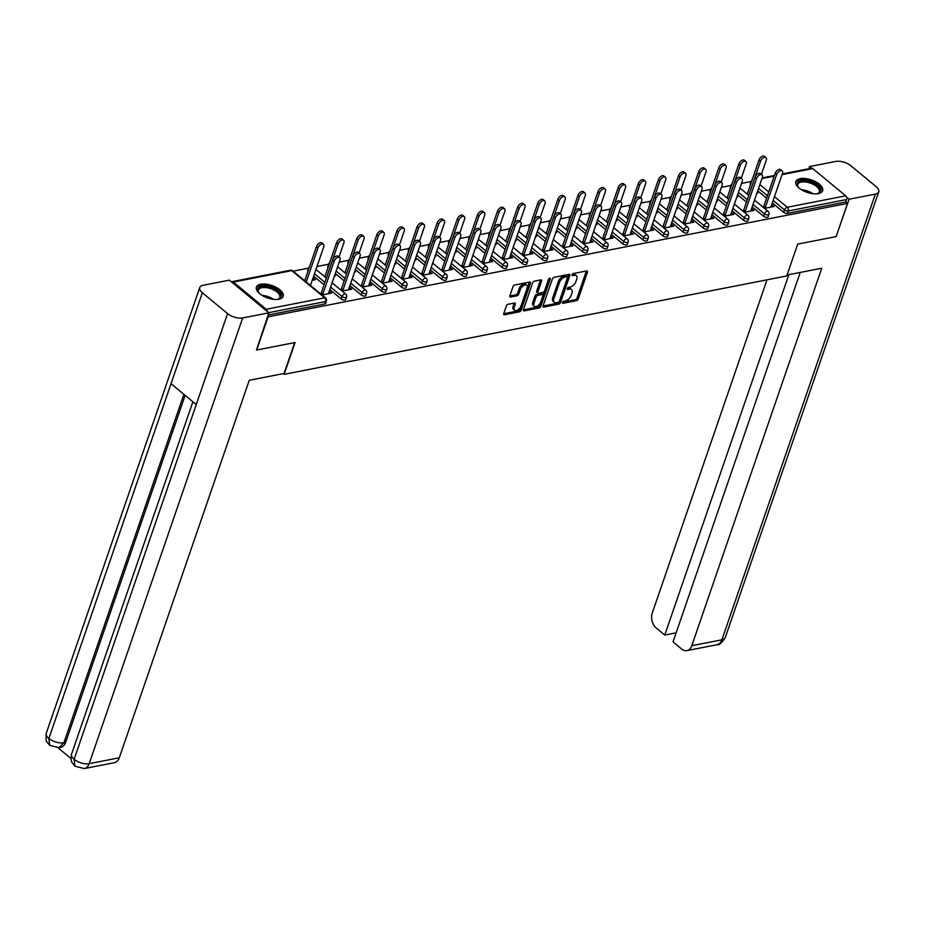 <?xml version="1.0" encoding="UTF-8"?>
<svg xmlns="http://www.w3.org/2000/svg" width="925" height="925" viewBox="0 0 925 925"><rect width="100%" height="100%" fill="white"/><g stroke="black" fill="none" stroke-linecap="round" stroke-linejoin="round"><path stroke-width="1.39" d="M562.493 302.44A1.249 0.694 129.6 0 0 563.013 303.308L576.46 300.671A1.781 0.983 129.6 0 0 578.241 298.937L587.467 272.147A1.781 0.983 129.6 0 0 587.329 271.025A1.781 0.983 129.6 0 0 586.716 270.909L573.269 273.546A1.249 0.694 129.6 0 0 572.54 275.627L574.286 275.292A5.689 3.157 129.6 0 1 576.275 275.662A5.689 3.157 129.6 0 1 576.691 279.257L575.928 281.489A5.689 3.157 129.6 0 1 570.239 287.039L568.493 287.386A1.249 0.694 129.6 0 0 567.777 289.467L569.523 289.12A5.689 3.157 129.6 0 1 571.511 289.502A5.689 3.157 129.6 0 1 571.928 293.098L571.164 295.329A5.689 3.157 129.6 0 1 565.476 300.879L563.73 301.226A1.249 0.694 129.6 0 0 562.493 302.44M278.83 299.238A14.141 6.591 19 0 0 283.131 296.347A14.141 6.591 19 0 0 276.24 287.397A14.141 6.591 19 0 0 260.7 284.241A14.141 6.591 19 0 0 256.398 287.143A14.141 6.591 19 0 0 263.301 296.092A14.141 6.591 19 0 0 278.83 299.238M818.313 193.626A14.141 6.591 19 0 0 822.614 190.735A14.141 6.591 19 0 0 815.723 181.786A14.141 6.591 19 0 0 800.183 178.641A14.141 6.591 19 0 0 795.882 181.531A14.141 6.591 19 0 0 802.784 190.481A14.141 6.591 19 0 0 818.313 193.626M508.126 304.267A1.781 0.983 129.6 0 0 506.345 306.002L503.755 313.517A1.781 0.983 129.6 0 0 503.894 314.639A1.781 0.983 129.6 0 0 504.507 314.754L519.445 311.829A1.781 0.983 129.6 0 0 521.226 310.095L530.453 283.316A1.781 0.983 129.6 0 0 530.314 282.194A1.781 0.983 129.6 0 0 529.69 282.067L514.762 284.993A1.781 0.983 129.6 0 0 512.982 286.727L509.86 295.815A1.781 0.983 129.6 0 0 509.987 296.937A1.781 0.983 129.6 0 0 510.612 297.052L517.006 295.803A1.781 0.983 129.6 0 0 518.775 294.058L520.324 289.56A4.764 2.636 129.6 0 1 523.342 285.698A4.764 2.636 129.6 0 1 526.753 285.235A4.764 2.636 129.6 0 1 527.1 288.242L521.029 305.874A4.764 2.636 129.6 0 1 518.023 309.736A4.764 2.636 129.6 0 1 514.612 310.199A4.764 2.636 129.6 0 1 514.254 307.192L515.271 304.256A1.781 0.983 129.6 0 0 515.132 303.134A1.781 0.983 129.6 0 0 514.52 303.018L508.126 304.267M847.543 203.396L836.119 236.603L797.697 244.119L786.736 275.962L284.125 374.347L295.087 342.516L256.664 350.032L268.088 316.836L847.543 203.396L845.808 201.962L846.641 199.534L788.227 210.969L787.395 213.398L845.808 201.962M543.125 305.817A1.781 0.983 129.6 0 0 543.252 306.938A1.781 0.983 129.6 0 0 543.877 307.054L558.804 304.128A1.781 0.983 129.6 0 0 560.585 302.394L569.812 275.604A1.781 0.983 129.6 0 0 569.673 274.482A1.781 0.983 129.6 0 0 569.06 274.367L554.121 277.292A1.781 0.983 129.6 0 0 552.341 279.026L543.125 305.817M539.125 307.979L524.197 310.904A1.781 0.983 129.6 0 1 523.573 310.788A1.781 0.983 129.6 0 1 523.434 309.667L532.661 282.877A1.781 0.983 129.6 0 1 534.442 281.142L540.836 279.893A1.781 0.983 129.6 0 1 541.449 280.009A1.781 0.983 129.6 0 1 541.587 281.131L537.841 291.999A1.781 0.983 129.6 0 0 537.98 293.121A1.781 0.983 129.6 0 0 538.593 293.237L542.836 292.404A1.781 0.983 129.6 0 0 544.617 290.67L548.513 279.362A1.249 0.694 129.6 0 1 550.283 279.015L540.905 306.244A1.781 0.983 129.6 0 1 539.125 307.979L537.968 307.019L523.377 309.875M283.258 373.631L284.125 374.347M782.284 173.946L811.491 168.223A2.717 1.873 78.9 0 1 812.786 168.616L845.681 195.823A2.717 1.873 78.9 0 1 846.641 199.534M267.337 311.54A2.717 1.873 -101.1 0 0 266.227 309.251L233.331 282.056A2.717 1.873 -101.1 0 0 232.036 281.662A2.717 1.873 -101.1 0 0 231.493 281.905M293.144 271.164L308.476 268.169M316.974 266.504L328.595 264.226M339.221 262.145L348.702 260.283M359.339 258.202L368.821 256.352M379.458 254.271L388.939 252.409M399.565 250.328L409.047 248.478M419.684 246.397L429.165 244.535M439.791 242.454L449.272 240.604M459.91 238.523L469.391 236.661M480.029 234.58L489.51 232.73M500.136 230.649L509.617 228.787M520.255 226.706L529.736 224.844M540.373 222.763L549.855 220.913M560.481 218.832L569.962 216.97M580.599 214.889L590.081 213.039M600.718 210.958L610.199 209.096M620.825 207.015L630.307 205.165M640.944 203.084L650.425 201.222M661.063 199.141L670.544 197.291M681.17 195.21L690.651 193.348M701.289 191.267L710.77 189.405M721.396 187.324L730.877 185.474M741.515 183.393L750.996 181.531M757.17 192.423L757.899 193.024L756.893 193.221M772.086 206.888L772.653 205.223L774.167 206.472L764.478 208.368M748.209 194.921L748.949 194.77M747.435 193.522L746.695 193.672M772.653 205.223L771.427 205.466M765.634 206.599L762.975 207.119M341.198 298.96L342.03 296.532A2.717 1.272 -161 0 0 345.707 297.596A2.717 1.272 19 0 0 346.54 297.041L345.707 299.469A2.717 1.272 -161 0 1 344.875 300.024A2.717 1.272 -161 0 1 341.198 298.96L329.797 289.525M324.074 284.796L313.644 276.17M307.933 271.395A2.717 1.272 -161 0 1 307.667 270.493L308.511 268.077A2.717 1.272 19 0 0 308.765 268.967M266.227 309.251L324.64 297.815A2.717 1.873 -101.1 0 1 325.6 301.538A2.717 1.272 19 0 0 326.421 300.972L325.588 303.4A2.717 1.272 -161 0 1 324.756 303.955L325.6 301.538L268.701 312.673M268.123 315.043L324.756 303.955M787.395 213.398A2.717 1.272 -161 0 1 783.718 212.334L772.317 202.899M766.594 198.17L757.714 190.827M750.452 184.757A2.717 1.272 -161 0 1 750.198 183.867L751.031 181.439A2.717 1.272 19 0 0 751.297 182.341M325.033 276.217L324.293 276.355M334.757 275.107L335.486 275.708L334.48 275.904M325.808 277.604L326.548 277.465M349.026 288.161L350.251 287.918L351.754 289.167L342.077 291.063M343.221 289.294L340.562 289.814M381.424 291.086L382.256 288.658A2.717 1.272 -161 0 0 385.933 289.722A2.717 1.272 19 0 0 386.766 289.167L385.933 291.595A2.717 1.272 -161 0 1 385.101 292.15A2.717 1.272 -161 0 1 381.424 291.086L370.023 281.651M364.3 276.922L355.42 269.58M348.158 263.509A2.717 1.272 -161 0 1 347.904 262.619L348.737 260.202A2.717 1.272 19 0 0 349.002 261.093M365.259 268.343L364.519 268.481M374.983 267.233L375.723 267.834L374.717 268.03M366.034 269.73L366.774 269.591M389.252 280.275L390.477 280.044L391.992 281.293L382.303 283.189M383.459 281.42L380.788 281.94M421.65 283.212L422.494 280.784A2.717 1.272 -161 0 0 426.171 281.847A2.717 1.272 19 0 0 426.992 281.293L426.159 283.709A2.717 1.272 -161 0 1 425.338 284.276A2.717 1.272 -161 0 1 421.65 283.212L410.249 273.777M404.526 269.048L395.657 261.706M388.396 255.635A2.717 1.272 -161 0 1 388.13 254.745L388.962 252.317A2.717 1.272 19 0 0 389.228 253.219M405.497 260.468L404.757 260.607M415.221 259.358L415.949 259.96L414.943 260.156M406.26 261.856L407 261.717M429.489 272.401L430.703 272.17L432.218 273.418L422.528 275.315M423.685 273.546L421.025 274.066M461.887 275.338L462.72 272.91A2.717 1.272 -161 0 0 466.397 273.973A2.717 1.272 19 0 0 467.229 273.418L466.385 275.835A2.717 1.272 -161 0 1 465.564 276.39A2.717 1.272 -161 0 1 461.887 275.338L450.487 265.903M444.763 261.174L435.883 253.832M428.622 247.761A2.717 1.272 -161 0 1 428.356 246.871L429.2 244.443A2.717 1.272 19 0 0 429.454 245.333M445.723 252.583L444.983 252.733M455.447 251.484L456.175 252.086L455.169 252.282M446.498 253.982L447.226 253.832M469.715 264.527L470.941 264.296L472.444 265.544L462.766 267.441M463.911 265.66L461.251 266.192M502.113 267.452L502.946 265.036A2.717 1.272 -161 0 0 506.623 266.099A2.717 1.272 19 0 0 507.455 265.533L506.623 267.961A2.717 1.272 -161 0 1 505.79 268.516A2.717 1.272 -161 0 1 502.113 267.452L490.712 258.029M484.989 253.3L476.109 245.958M468.848 239.887A2.717 1.272 -161 0 1 468.593 238.997L469.426 236.569A2.717 1.272 19 0 0 469.692 237.459M485.949 244.709L485.209 244.859M495.673 243.61L496.401 244.212L495.407 244.408M486.723 246.108L487.463 245.958M509.941 256.653L511.167 256.41L512.681 257.659L502.992 259.555M504.137 257.786L501.477 258.306M542.339 259.578L543.183 257.162A2.717 1.272 -161 0 0 546.86 258.214A2.717 1.272 19 0 0 547.681 257.659L546.848 260.087A2.717 1.272 -161 0 1 546.016 260.642A2.717 1.272 -161 0 1 542.339 259.578L530.938 250.155M525.215 245.426L516.335 238.083M509.085 232.013A2.717 1.272 -161 0 1 508.819 231.123L509.652 228.695A2.717 1.272 19 0 0 509.918 229.585M526.175 236.835L525.435 236.985M535.91 235.736L536.639 236.338L535.633 236.534M526.949 238.234L527.689 238.083M550.167 248.779L551.393 248.536L552.907 249.785L543.218 251.681M544.374 249.912L541.715 250.432M582.577 251.704L583.409 249.276A2.717 1.272 -161 0 0 587.086 250.34A2.717 1.272 19 0 0 587.907 249.785L587.074 252.213A2.717 1.272 -161 0 1 586.253 252.768A2.717 1.272 -161 0 1 582.577 251.704L571.164 242.281M565.452 237.54L556.572 230.198M549.311 224.139A2.717 1.272 -161 0 1 549.045 223.249L549.878 220.821A2.717 1.272 19 0 0 550.144 221.711M566.412 228.961L565.672 229.111M576.136 227.851L576.865 228.463L575.859 228.66M567.175 230.36L567.915 230.209M590.404 240.905L591.618 240.662L593.133 241.911L583.444 243.807M584.6 242.038L581.941 242.558M622.803 243.83L623.635 241.402A2.717 1.272 -161 0 0 627.312 242.466A2.717 1.272 19 0 0 628.144 241.911L627.3 244.339A2.717 1.272 -161 0 1 626.479 244.894A2.717 1.272 -161 0 1 622.803 243.83L611.402 234.407M605.678 229.666L596.798 222.324M589.537 216.265A2.717 1.272 -161 0 1 589.271 215.375L590.115 212.947A2.717 1.272 19 0 0 590.37 213.837M606.638 221.087L605.898 221.225M616.362 219.977L617.091 220.589L616.085 220.786M607.413 222.486L608.153 222.335M630.63 233.031L631.856 232.788L633.359 234.037L623.681 235.933M624.826 234.164L622.167 234.684M663.028 235.956L663.861 233.528A2.717 1.272 -161 0 0 667.538 234.592A2.717 1.272 19 0 0 668.37 234.037L667.538 236.465A2.717 1.272 -161 0 1 666.705 237.02A2.717 1.272 -161 0 1 663.028 235.956L651.628 226.532M645.904 221.792L637.024 214.45M629.763 208.391A2.717 1.272 -161 0 1 629.509 207.501L630.341 205.073A2.717 1.272 19 0 0 630.607 205.963M646.864 213.213L646.124 213.351M656.588 212.102L657.328 212.704L656.322 212.9M647.639 214.6L648.379 214.461M670.856 225.157L672.082 224.914L673.597 226.162L663.907 228.059M665.052 226.29L662.393 226.81M703.254 228.082L704.098 225.654A2.717 1.272 -161 0 0 707.775 226.718A2.717 1.272 19 0 0 708.596 226.162L707.764 228.591A2.717 1.272 -161 0 1 706.931 229.146A2.717 1.272 -161 0 1 703.254 228.082L691.854 218.647M686.13 213.918L677.25 206.576M670.001 200.517A2.717 1.272 -161 0 1 669.735 199.615L670.567 197.198A2.717 1.272 19 0 0 670.833 198.089M687.09 205.338L686.362 205.477M696.826 204.228L697.554 204.83L696.548 205.026M687.865 206.726L688.605 206.587M711.094 217.282L712.308 217.04L713.822 218.288L704.133 220.185M705.289 218.416L702.63 218.936M743.492 220.208L744.324 217.78A2.717 1.272 -161 0 0 748.001 218.843A2.717 1.272 19 0 0 748.834 218.288L747.99 220.717A2.717 1.272 -161 0 1 747.169 221.272A2.717 1.272 -161 0 1 743.492 220.208L732.091 210.773M726.368 206.044L717.488 198.702M710.227 192.631A2.717 1.272 -161 0 1 709.961 191.741L710.805 189.324A2.717 1.272 19 0 0 711.059 190.215M727.327 197.464L726.587 197.603M737.052 196.354L737.78 196.956L736.774 197.152M728.091 198.852L728.831 198.713M751.32 209.397L752.545 209.166L754.048 210.414L744.371 212.311M745.515 210.542L742.856 211.062M763.599 216.265L764.443 213.837A2.717 1.272 -161 0 0 768.12 214.901A2.717 1.272 19 0 0 768.941 214.346L768.108 216.774A2.717 1.272 -161 0 1 767.276 217.329A2.717 1.272 -161 0 1 763.599 216.265L752.198 206.842M746.475 202.101L737.595 194.759M730.345 188.7A2.717 1.272 -161 0 1 730.079 187.81L730.912 185.382A2.717 1.272 19 0 0 731.178 186.272M731.201 213.34L732.427 213.097L733.941 214.346L724.252 216.242M725.397 214.473L722.737 214.993M707.209 201.396L706.469 201.546M716.933 200.297L717.661 200.898L716.667 201.095M707.983 202.795L708.723 202.644M723.373 224.139L724.206 221.722A2.717 1.272 -161 0 0 727.882 222.786A2.717 1.272 19 0 0 728.715 222.22L727.882 224.648A2.717 1.272 -161 0 1 727.05 225.203A2.717 1.272 -161 0 1 723.373 224.139L711.972 214.716M706.249 209.987L697.369 202.644M690.108 196.574A2.717 1.272 -161 0 1 689.853 195.684L690.686 193.256A2.717 1.272 19 0 0 690.952 194.146M690.975 221.214L692.201 220.971L693.704 222.231L684.026 224.116M685.171 222.347L682.511 222.867M666.983 209.27L666.243 209.42M676.707 208.171L677.435 208.773L676.429 208.969M667.757 210.669L668.486 210.518M683.147 232.013L683.98 229.597A2.717 1.272 -161 0 0 687.657 230.66A2.717 1.272 19 0 0 688.489 230.105L687.645 232.522A2.717 1.272 -161 0 1 686.824 233.077A2.717 1.272 -161 0 1 683.147 232.013L671.747 222.59M666.023 217.861L657.143 210.518M649.882 204.448A2.717 1.272 -161 0 1 649.616 203.558L650.46 201.13A2.717 1.272 19 0 0 650.714 202.02M650.749 229.088L651.963 228.857L653.478 230.105L643.788 232.002M644.945 230.221L642.285 230.753M626.757 217.144L626.017 217.294M636.481 216.045L637.209 216.647L636.203 216.843M627.52 218.543L628.26 218.392M642.921 239.899L643.754 237.471A2.717 1.272 -161 0 0 647.431 238.534A2.717 1.272 19 0 0 648.252 237.979L647.419 240.396A2.717 1.272 -161 0 1 646.598 240.963A2.717 1.272 -161 0 1 642.921 239.899L631.509 230.464M625.786 225.735L616.917 218.392M609.656 212.322A2.717 1.272 -161 0 1 609.39 211.432L610.222 209.004A2.717 1.272 19 0 0 610.488 209.894M610.512 236.962L611.737 236.731L613.252 237.979L603.562 239.876M604.719 238.107L602.048 238.627M586.519 225.029L585.779 225.168M596.255 223.919L596.983 224.521L595.978 224.717M587.294 226.417L588.034 226.278M602.684 247.773L603.516 245.345A2.717 1.272 -161 0 0 607.205 246.408A2.717 1.272 19 0 0 608.026 245.853L607.193 248.282A2.717 1.272 -161 0 1 606.361 248.837A2.717 1.272 -161 0 1 602.684 247.773L591.283 238.338M585.56 233.609L576.68 226.267M569.43 220.196A2.717 1.272 -161 0 1 569.164 219.306L569.997 216.878A2.717 1.272 19 0 0 570.262 217.78M570.286 244.836L571.511 244.605L573.014 245.853L563.337 247.75M564.481 245.981L561.822 246.501M546.293 232.903L545.553 233.042M556.018 231.793L556.746 232.395L555.74 232.591M547.068 234.291L547.808 234.152M562.458 255.647L563.29 253.219A2.717 1.272 -161 0 0 566.967 254.282A2.717 1.272 19 0 0 567.8 253.727L566.967 256.156A2.717 1.272 -161 0 1 566.135 256.711A2.717 1.272 -161 0 1 562.458 255.647L551.057 246.212M545.334 241.483L536.454 234.141M529.192 228.07A2.717 1.272 -161 0 1 528.938 227.18L529.771 224.763A2.717 1.272 19 0 0 530.025 225.654M530.06 252.722L531.285 252.479L532.788 253.727L523.111 255.624M524.255 253.855L521.596 254.375M506.067 240.778L505.328 240.916M515.792 239.667L516.52 240.269L515.514 240.465M506.831 242.165L507.571 242.026M522.232 263.521L523.064 261.093A2.717 1.272 -161 0 0 526.741 262.157A2.717 1.272 19 0 0 527.574 261.602L526.73 264.03A2.717 1.272 -161 0 1 525.909 264.585A2.717 1.272 -161 0 1 522.232 263.521L510.831 254.086M505.108 249.357L496.228 242.015M488.967 235.956A2.717 1.272 -161 0 1 488.701 235.054L489.533 232.637A2.717 1.272 19 0 0 489.799 233.528M489.834 260.596L491.048 260.353L492.562 261.602L482.873 263.498M484.029 261.729L481.37 262.249M465.83 248.652L465.09 248.79M475.566 247.542L476.294 248.143L475.288 248.339M466.605 250.039L467.345 249.9M481.994 271.395L482.838 268.967A2.717 1.272 -161 0 0 486.515 270.031A2.717 1.272 19 0 0 487.336 269.476L486.504 271.904A2.717 1.272 -161 0 1 485.671 272.459A2.717 1.272 -161 0 1 481.994 271.395L470.594 261.972M464.87 257.231L455.99 249.889M448.741 243.83A2.717 1.272 -161 0 1 448.475 242.94L449.307 240.512A2.717 1.272 19 0 0 449.573 241.402M449.596 268.47L450.822 268.227L452.337 269.476L442.647 271.372M443.792 269.603L441.132 270.123M425.604 256.526L424.864 256.664M435.328 255.416L436.068 256.028L435.062 256.225M426.379 257.925L427.119 257.774M441.768 279.269L442.601 276.841A2.717 1.272 -161 0 0 446.278 277.905A2.717 1.272 19 0 0 447.11 277.35L446.278 279.778A2.717 1.272 -161 0 1 445.445 280.333A2.717 1.272 -161 0 1 441.768 279.269L430.368 269.846M424.644 265.105L415.764 257.763M408.503 251.704A2.717 1.272 -161 0 1 408.249 250.814L409.081 248.386A2.717 1.272 19 0 0 409.347 249.276M409.37 276.344L410.596 276.101L412.099 277.35L402.421 279.246M403.566 277.477L400.907 277.997M385.378 264.4L384.638 264.55M395.102 263.29L395.831 263.903L394.825 264.099M386.153 265.799L386.893 265.648M401.542 287.143L402.375 284.715A2.717 1.272 -161 0 0 406.052 285.779A2.717 1.272 19 0 0 406.884 285.224L406.04 287.652A2.717 1.272 -161 0 1 405.219 288.207A2.717 1.272 -161 0 1 401.542 287.143L390.142 277.72M384.418 272.979L375.538 265.637M368.277 259.578A2.717 1.272 -161 0 1 368.011 258.688L368.855 256.26A2.717 1.272 19 0 0 369.11 257.15M369.144 284.218L370.358 283.975L371.873 285.224L362.184 287.12M363.34 285.351L360.681 285.871M345.152 272.274L344.412 272.424M354.876 271.175L355.605 271.777L354.599 271.973M345.915 273.673L346.655 273.522M361.317 295.017L362.149 292.601A2.717 1.272 -161 0 0 365.826 293.653A2.717 1.272 19 0 0 366.647 293.098L365.814 295.526A2.717 1.272 -161 0 1 364.993 296.081A2.717 1.272 -161 0 1 361.317 295.017L349.904 285.594M344.181 280.865L335.312 273.522M328.051 267.452A2.717 1.272 -161 0 1 327.785 266.562L328.618 264.134A2.717 1.272 19 0 0 328.884 265.024M328.907 292.092L330.132 291.849L331.647 293.098L321.958 294.994M323.114 293.225L320.443 293.745M312.234 280.263L315.379 279.651L313.864 278.402L312.8 278.61M304.915 280.148L304.175 280.298M305.689 281.547L306.429 281.397M752.545 209.166L751.967 210.819M732.427 213.097L731.86 214.762M712.308 217.04L711.741 218.693M692.201 220.971L691.622 222.636M672.082 224.914L671.515 226.567M651.963 228.857L651.397 230.51M631.856 232.788L631.278 234.441M611.737 236.731L611.171 238.384M591.618 240.662L591.052 242.327M571.511 244.605L570.933 246.258M551.393 248.536L550.826 250.201M531.285 252.479L530.707 254.132M511.167 256.41L510.6 258.075M491.048 260.353L490.481 262.006M470.941 264.296L470.363 265.949M450.822 268.227L450.255 269.88M430.703 272.17L430.137 273.823M410.596 276.101L410.018 277.766M390.477 280.044L389.911 281.697M370.358 283.975L369.792 285.64M350.251 287.918L349.673 289.571M313.864 278.402L313.297 280.055M330.132 291.849L329.566 293.514M571.511 289.502L570.343 288.542A5.689 3.157 129.6 0 0 568.355 288.161L569.523 289.12M567.36 288.357L568.355 288.161M576.275 275.662L575.107 274.702A5.689 3.157 129.6 0 0 573.118 274.32L574.286 275.292M572.124 274.517L573.118 274.32M562.585 302.197L575.304 299.712A1.781 0.983 129.6 0 0 577.084 297.977L586.3 271.187A1.781 0.983 129.6 0 0 586.357 270.979M543.056 306.025L557.648 303.169A1.781 0.983 129.6 0 0 559.428 301.434L568.644 274.644A1.781 0.983 129.6 0 0 568.702 274.436M558.133 302.313A1.249 0.694 129.6 0 0 559.382 301.099L567.476 277.593A1.249 0.694 129.6 0 0 566.944 276.725L565.106 277.084A5.689 3.157 129.6 0 0 559.417 282.634L553.89 298.706A5.689 3.157 129.6 0 0 554.306 302.302A5.689 3.157 129.6 0 0 556.295 302.672L558.133 302.313M566.377 276.251A1.249 0.694 129.6 0 0 565.788 275.766L566.944 276.725M554.306 302.302L553.15 301.342A5.689 3.157 129.6 0 1 552.722 297.746L558.261 281.674A5.689 3.157 129.6 0 1 563.949 276.124L565.788 275.766M537.98 293.121L536.812 292.161A1.781 0.983 129.6 0 1 536.685 291.04L540.42 280.171A1.781 0.983 129.6 0 0 540.477 279.963M548.895 278.714L539.738 305.285L540.905 306.244M533.968 303.273A4.764 2.636 129.6 0 0 534.315 306.267A4.764 2.636 129.6 0 0 537.726 305.805A4.764 2.636 129.6 0 0 540.732 301.943L542.871 295.734A1.781 0.983 129.6 0 0 542.744 294.601A1.781 0.983 129.6 0 0 542.119 294.485L537.876 295.318A1.781 0.983 129.6 0 0 536.107 297.052L533.968 303.273L532.8 302.302A4.764 2.636 129.6 0 0 533.158 305.308L534.315 306.267M542.744 294.601L541.576 293.641A1.781 0.983 129.6 0 0 540.963 293.526L542.119 294.485M532.8 302.302L534.939 296.092A1.781 0.983 129.6 0 1 536.72 294.358L540.963 293.526M537.968 307.019A1.781 0.983 129.6 0 0 539.738 305.285M514.612 310.199L513.444 309.239A4.764 2.636 129.6 0 1 513.097 306.233L514.103 303.296A1.781 0.983 129.6 0 0 514.173 303.088M526.753 285.235L525.585 284.264A4.764 2.636 129.6 0 0 522.174 284.727A4.764 2.636 129.6 0 0 519.168 288.6L520.324 289.56M509.791 296.023L515.838 294.832A1.781 0.983 129.6 0 0 517.618 293.098L519.168 288.6M503.697 313.725L518.289 310.869A1.781 0.983 129.6 0 0 520.058 309.135L529.285 282.356A1.781 0.983 129.6 0 0 529.343 282.137M760.489 161.251L758.974 160.002A4.082 2.266 -50.4 0 1 761.564 156.695A4.082 2.266 -50.4 0 1 764.478 156.29L765.993 157.551A4.082 2.266 129.6 0 0 763.067 157.944A4.082 2.266 129.6 0 0 760.489 161.251L748.753 195.36M761.402 174.328L766.293 160.117A4.082 2.266 129.6 0 0 765.993 157.551M758.974 160.002L747.238 194.111M770.86 207.119L782.446 173.484A4.082 2.266 129.6 0 0 782.145 170.905A4.082 2.266 129.6 0 0 779.22 171.298A4.082 2.266 129.6 0 0 776.642 174.617L775.138 173.368A4.082 2.266 -50.4 0 1 777.717 170.05A4.082 2.266 -50.4 0 1 780.631 169.657L782.145 170.905M763.553 207.003L775.138 173.368M765.056 208.252L776.642 174.617M798.703 187.683A12.233 5.712 -161 0 1 798.021 186.804A12.233 5.712 -161 0 1 806.392 180.872A12.233 5.712 -161 0 1 818.926 186.966A12.233 5.712 -161 0 1 817.677 193.579A12.233 5.712 -161 0 1 816.602 193.845M817.203 193.718A11.331 5.284 19 0 0 819.284 191.787A11.331 5.284 19 0 0 806.311 182.109A11.331 5.284 19 0 0 797.859 184.41A11.331 5.284 19 0 0 798.321 187.208M822.221 191.51A14.048 6.556 19 0 0 806.033 179.912A14.048 6.556 19 0 0 795.72 182.375M259.22 293.294A12.233 5.712 -161 0 1 258.537 292.416A12.233 5.712 -161 0 1 258.202 288.184A12.233 5.712 -161 0 1 272.968 288.23A12.233 5.712 -161 0 1 280.495 297.723A12.233 5.712 -161 0 1 278.194 299.18A12.233 5.712 -161 0 1 277.118 299.457M277.72 299.318A11.331 5.284 19 0 0 279.408 298.127A11.331 5.284 19 0 0 279.801 297.399A11.331 5.284 19 0 0 271.626 289.016A11.331 5.284 19 0 0 258.769 289.305A11.331 5.284 19 0 0 258.376 290.022A11.331 5.284 19 0 0 258.838 292.82M282.738 297.122A14.048 6.556 19 0 0 272.077 286.97A14.048 6.556 19 0 0 256.549 287.478A14.048 6.556 19 0 0 256.237 287.987M787.059 275.014L821.758 268.215L691.784 645.708L721.893 639.811L875.362 194.1L849.115 199.233L836.177 236.407M766.998 279.824L652.264 613.032A10.88 7.493 -101.1 0 0 656.114 627.89L664.763 635.047L788.863 274.656M875.362 194.1A11.146 5.203 19 0 0 878.75 191.822A11.146 5.203 19 0 0 876.137 186.642L850.919 165.783A11.146 5.203 19 0 0 835.842 161.424L809.606 166.569L811.595 168.211M846.572 197.129L849.115 199.233M800.229 272.436L673.018 641.869L681.679 649.038A10.88 7.493 -101.1 0 0 686.893 650.61A10.88 7.493 -101.1 0 0 691.784 645.708M676.129 632.827L664.763 635.047M809.606 166.569L808.855 168.743M294.717 342.585L284.079 373.469L249.264 380.291L119.29 757.772A10.88 7.493 78.9 0 1 114.399 762.686L84.302 768.571A10.88 7.493 78.9 0 0 89.182 763.668L119.29 757.772M202.355 292.751L171.032 383.713L196.25 404.56L227.573 313.598L202.355 292.751A11.146 5.203 19 0 1 199.742 287.571A11.146 5.203 19 0 1 203.142 285.282L229.377 280.148L268.886 312.823L256.491 349.893M227.573 313.598A11.146 5.203 19 0 0 242.651 317.957L268.886 312.823M58.032 747.816L70.982 758.523M185.139 395.38L65.64 742.428A10.88 7.493 78.9 0 1 60.761 747.331L59.027 747.678L63.906 742.763L65.64 742.428M192.886 401.785L71.549 754.176A11.146 5.203 19 0 0 74.104 759.309L74.913 766.178L84.302 768.571M183.878 394.328L63.906 742.763A11.146 5.203 19 0 1 48.886 738.462L49.684 745.319L46.909 741.885C46.065 742.336 45.857 739.468 46.273 733.271A11.146 5.203 19 0 0 48.886 738.462L171.032 383.713M740.382 165.193L738.867 163.945A4.082 2.266 -50.4 0 1 741.445 160.626A4.082 2.266 -50.4 0 1 744.371 160.233L745.874 161.482A4.082 2.266 129.6 0 0 742.96 161.875A4.082 2.266 129.6 0 0 740.382 165.193L728.634 199.303M741.283 178.259L746.174 164.06A4.082 2.266 129.6 0 0 745.874 161.482M738.867 163.945L727.119 198.054M720.263 169.136L718.748 167.887A4.082 2.266 -50.4 0 1 721.327 164.569A4.082 2.266 -50.4 0 1 724.252 164.176L725.767 165.425A4.082 2.266 129.6 0 0 722.841 165.818A4.082 2.266 129.6 0 0 720.263 169.136L708.515 203.234M721.176 182.202L726.067 167.992A4.082 2.266 129.6 0 0 725.767 165.425M718.748 167.887L707.012 201.985M700.144 173.067L698.641 171.819A4.082 2.266 -50.4 0 1 701.219 168.5A4.082 2.266 -50.4 0 1 704.133 168.107L705.648 169.356A4.082 2.266 129.6 0 0 702.722 169.749A4.082 2.266 129.6 0 0 700.144 173.067L688.408 207.177L679.563 199.869M701.058 186.133L705.948 171.934A4.082 2.266 129.6 0 0 705.648 169.356M698.641 171.819L686.893 205.928M680.037 177.01L678.522 175.762A4.082 2.266 -50.4 0 1 681.101 172.443A4.082 2.266 -50.4 0 1 684.026 172.05L685.529 173.299A4.082 2.266 129.6 0 0 682.615 173.692A4.082 2.266 129.6 0 0 680.037 177.01L668.289 211.108L659.456 203.801M680.939 190.076L685.83 175.866A4.082 2.266 129.6 0 0 685.529 173.299M678.522 175.762L666.775 209.859M659.918 180.942L658.403 179.693A4.082 2.266 -50.4 0 1 660.982 176.374A4.082 2.266 -50.4 0 1 663.907 175.981L665.422 177.23A4.082 2.266 129.6 0 0 662.497 177.635A4.082 2.266 129.6 0 0 659.918 180.942L648.171 215.051L639.337 207.743M660.832 194.007L665.722 179.808A4.082 2.266 129.6 0 0 665.422 177.23M658.403 179.693L646.668 213.802M750.742 211.062L762.327 177.415A4.082 2.266 129.6 0 0 762.027 174.837A4.082 2.266 129.6 0 0 759.113 175.241A4.082 2.266 129.6 0 0 756.534 178.548L755.02 177.299A4.082 2.266 -50.4 0 1 757.598 173.992A4.082 2.266 -50.4 0 1 760.523 173.588L762.027 174.837M743.434 210.946L755.02 177.299M744.949 212.195L756.534 178.548M730.634 214.993L742.22 181.358A4.082 2.266 129.6 0 0 741.919 178.779A4.082 2.266 129.6 0 0 738.994 179.173A4.082 2.266 129.6 0 0 736.416 182.491L734.901 181.242A4.082 2.266 -50.4 0 1 737.479 177.924A4.082 2.266 -50.4 0 1 740.405 177.531L741.919 178.779M723.315 214.889L734.901 181.242M724.83 216.138L736.416 182.491M710.516 218.936L722.101 185.289A4.082 2.266 129.6 0 0 721.801 182.711A4.082 2.266 129.6 0 0 718.875 183.115A4.082 2.266 129.6 0 0 716.297 186.422L714.794 185.173A4.082 2.266 -50.4 0 1 717.372 181.867A4.082 2.266 -50.4 0 1 720.286 181.462L721.801 182.711M703.208 218.82L714.794 185.173M704.711 220.069L716.297 186.422M690.408 222.867L701.982 189.232A4.082 2.266 129.6 0 0 701.682 186.653A4.082 2.266 129.6 0 0 698.768 187.047A4.082 2.266 129.6 0 0 696.19 190.365L694.675 189.116A4.082 2.266 -50.4 0 1 697.253 185.798A4.082 2.266 -50.4 0 1 700.179 185.405L701.682 186.653M683.089 222.763L694.675 189.116M684.604 224.012L696.19 190.365M670.29 226.81L681.875 193.163A4.082 2.266 129.6 0 0 681.575 190.596A4.082 2.266 129.6 0 0 678.649 190.989A4.082 2.266 129.6 0 0 676.071 194.308L674.556 193.048A4.082 2.266 -50.4 0 1 677.135 189.741A4.082 2.266 -50.4 0 1 680.06 189.347L681.575 190.596M662.971 226.694L674.556 193.048M664.485 227.943L676.071 194.308M639.799 184.884L638.296 183.636A4.082 2.266 -50.4 0 1 640.875 180.317A4.082 2.266 -50.4 0 1 643.788 179.924L645.303 181.173A4.082 2.266 129.6 0 0 642.378 181.566A4.082 2.266 129.6 0 0 639.799 184.884L628.063 218.982L619.218 211.675M640.713 197.95L645.604 183.751A4.082 2.266 129.6 0 0 645.303 181.173M638.296 183.636L626.549 217.733M650.171 230.753L661.757 197.106A4.082 2.266 129.6 0 0 661.456 194.528A4.082 2.266 129.6 0 0 658.531 194.921A4.082 2.266 129.6 0 0 655.952 198.239L654.449 196.99A4.082 2.266 -50.4 0 1 657.028 193.672A4.082 2.266 -50.4 0 1 659.941 193.279L661.456 194.528M642.863 230.637L654.449 196.99M644.367 231.886L655.952 198.239M619.692 188.816L618.178 187.567A4.082 2.266 -50.4 0 1 620.756 184.26A4.082 2.266 -50.4 0 1 623.681 183.855L625.184 185.104A4.082 2.266 129.6 0 0 622.271 185.509A4.082 2.266 129.6 0 0 619.692 188.816L607.945 222.925M620.606 201.881L625.485 187.683A4.082 2.266 129.6 0 0 625.184 185.104M618.178 187.567L606.43 221.676M630.064 234.684L641.649 201.037A4.082 2.266 129.6 0 0 641.337 198.47A4.082 2.266 129.6 0 0 638.423 198.863A4.082 2.266 129.6 0 0 635.845 202.182L634.33 200.933A4.082 2.266 -50.4 0 1 636.909 197.615A4.082 2.266 -50.4 0 1 639.834 197.222L641.337 198.47M622.745 234.568L634.33 200.933M624.259 235.817L635.845 202.182M599.573 192.758L598.059 191.51A4.082 2.266 -50.4 0 1 600.637 188.191A4.082 2.266 -50.4 0 1 603.562 187.798L605.077 189.047A4.082 2.266 129.6 0 0 602.152 189.44A4.082 2.266 129.6 0 0 599.573 192.758L587.826 226.856M600.487 205.824L605.378 191.625A4.082 2.266 129.6 0 0 605.077 189.047M598.059 191.51L586.323 225.608M609.945 238.627L621.531 204.98A4.082 2.266 129.6 0 0 621.23 202.402A4.082 2.266 129.6 0 0 618.305 202.795A4.082 2.266 129.6 0 0 615.726 206.113L614.212 204.864A4.082 2.266 -50.4 0 1 616.79 201.546A4.082 2.266 -50.4 0 1 619.715 201.153L621.23 202.402M602.638 238.511L614.212 204.864M604.141 239.76L615.726 206.113M579.455 196.69L577.952 195.441A4.082 2.266 -50.4 0 1 580.53 192.134A4.082 2.266 -50.4 0 1 583.444 191.729L584.958 192.99A4.082 2.266 129.6 0 0 582.033 193.383A4.082 2.266 129.6 0 0 579.455 196.69L567.719 230.799M580.368 209.767L585.259 195.557A4.082 2.266 129.6 0 0 584.958 192.99M577.952 195.441L566.204 229.55M589.826 242.558L601.412 208.923A4.082 2.266 129.6 0 0 601.111 206.344A4.082 2.266 129.6 0 0 598.186 206.738A4.082 2.266 129.6 0 0 595.607 210.056L594.104 208.807A4.082 2.266 -50.4 0 1 596.683 205.489A4.082 2.266 -50.4 0 1 599.597 205.096L601.111 206.344M582.519 242.442L594.104 208.807M584.033 243.691L595.607 210.056M559.347 200.633L557.833 199.384A4.082 2.266 -50.4 0 1 560.411 196.065A4.082 2.266 -50.4 0 1 563.337 195.672L564.84 196.921A4.082 2.266 129.6 0 0 561.926 197.314A4.082 2.266 129.6 0 0 559.347 200.633L547.6 234.742M560.261 213.698L565.152 199.499A4.082 2.266 129.6 0 0 564.84 196.921M557.833 199.384L546.085 233.493M569.719 246.501L581.305 212.854A4.082 2.266 129.6 0 0 581.004 210.276A4.082 2.266 129.6 0 0 578.079 210.68A4.082 2.266 129.6 0 0 575.5 213.987L573.986 212.738A4.082 2.266 -50.4 0 1 576.564 209.432A4.082 2.266 -50.4 0 1 579.489 209.027L581.004 210.276M562.4 246.385L573.986 212.738M563.915 247.634L575.5 213.987M539.229 204.575L537.714 203.327A4.082 2.266 -50.4 0 1 540.293 200.008A4.082 2.266 -50.4 0 1 543.218 199.615L544.732 200.864A4.082 2.266 129.6 0 0 541.807 201.257A4.082 2.266 129.6 0 0 539.229 204.575L527.481 238.673M540.142 217.641L545.033 203.431A4.082 2.266 129.6 0 0 544.732 200.864M537.714 203.327L525.978 237.424M549.6 250.432L561.186 216.797A4.082 2.266 129.6 0 0 560.885 214.218A4.082 2.266 129.6 0 0 557.96 214.612A4.082 2.266 129.6 0 0 555.382 217.93L553.878 216.681A4.082 2.266 -50.4 0 1 556.457 213.363A4.082 2.266 -50.4 0 1 559.371 212.97L560.885 214.218M542.293 250.328L553.878 216.681M543.796 251.577L555.382 217.93M519.11 208.507L517.607 207.258A4.082 2.266 -50.4 0 1 520.185 203.939A4.082 2.266 -50.4 0 1 523.111 203.546L524.614 204.795A4.082 2.266 129.6 0 0 521.7 205.188A4.082 2.266 129.6 0 0 519.11 208.507L507.374 242.616M520.023 221.572L524.914 207.373A4.082 2.266 129.6 0 0 524.614 204.795M517.607 207.258L505.859 241.367M529.482 254.375L541.067 220.728A4.082 2.266 129.6 0 0 540.767 218.15A4.082 2.266 129.6 0 0 537.853 218.554A4.082 2.266 129.6 0 0 535.274 221.861L533.76 220.613A4.082 2.266 -50.4 0 1 536.338 217.306A4.082 2.266 -50.4 0 1 539.263 216.901L540.767 218.15M522.174 254.259L533.76 220.613M523.689 255.508L535.274 221.861M499.003 212.449L497.488 211.201A4.082 2.266 -50.4 0 1 500.067 207.882A4.082 2.266 -50.4 0 1 502.992 207.489L504.507 208.738A4.082 2.266 129.6 0 0 501.581 209.131A4.082 2.266 129.6 0 0 499.003 212.449L487.255 246.547M499.916 225.515L504.807 211.305A4.082 2.266 129.6 0 0 504.507 208.738M497.488 211.201L485.752 245.298M509.374 258.306L520.96 224.671A4.082 2.266 129.6 0 0 520.659 222.093A4.082 2.266 129.6 0 0 517.734 222.486A4.082 2.266 129.6 0 0 515.156 225.804L513.641 224.555A4.082 2.266 -50.4 0 1 516.219 221.237A4.082 2.266 -50.4 0 1 519.145 220.844L520.659 222.093M502.055 258.202L513.641 224.555M503.57 259.451L515.156 225.804M478.884 216.381L477.381 215.132A4.082 2.266 -50.4 0 1 479.959 211.813A4.082 2.266 -50.4 0 1 482.873 211.42L484.388 212.669A4.082 2.266 129.6 0 0 481.462 213.074A4.082 2.266 129.6 0 0 478.884 216.381L467.148 250.49M479.797 229.446L484.688 215.248A4.082 2.266 129.6 0 0 484.388 212.669M477.381 215.132L465.633 249.241M489.256 262.249L500.841 228.602A4.082 2.266 129.6 0 0 500.541 226.035A4.082 2.266 129.6 0 0 497.615 226.428A4.082 2.266 129.6 0 0 495.037 229.747L493.534 228.487A4.082 2.266 -50.4 0 1 496.112 225.18A4.082 2.266 -50.4 0 1 499.026 224.787L500.541 226.035M481.948 262.133L493.534 228.487M483.451 263.382L495.037 229.747M458.777 220.323L457.262 219.075A4.082 2.266 -50.4 0 1 459.841 215.756A4.082 2.266 -50.4 0 1 462.766 215.363L464.269 216.612A4.082 2.266 129.6 0 0 461.355 217.005A4.082 2.266 129.6 0 0 458.777 220.323L447.029 254.421M459.679 233.389L464.57 219.19A4.082 2.266 129.6 0 0 464.269 216.612M457.262 219.075L445.515 253.173M469.148 266.192L480.722 232.545A4.082 2.266 129.6 0 0 480.422 229.967A4.082 2.266 129.6 0 0 477.508 230.36A4.082 2.266 129.6 0 0 474.93 233.678L473.415 232.429A4.082 2.266 -50.4 0 1 475.993 229.111A4.082 2.266 -50.4 0 1 478.919 228.718L480.422 229.967M461.829 266.076L473.415 232.429M463.344 267.325L474.93 233.678M438.658 224.255L437.143 223.006A4.082 2.266 -50.4 0 1 439.722 219.699A4.082 2.266 -50.4 0 1 442.647 219.294L444.162 220.543A4.082 2.266 129.6 0 0 441.237 220.948A4.082 2.266 129.6 0 0 438.658 224.255L426.911 258.364M439.572 237.32L444.462 223.122A4.082 2.266 129.6 0 0 444.162 220.543M437.143 223.006L425.408 257.115M449.03 270.123L460.615 236.476A4.082 2.266 129.6 0 0 460.315 233.909A4.082 2.266 129.6 0 0 457.389 234.302A4.082 2.266 129.6 0 0 454.811 237.621L453.296 236.372A4.082 2.266 -50.4 0 1 455.875 233.054A4.082 2.266 -50.4 0 1 458.8 232.661L460.315 233.909M441.711 270.007L453.296 236.372M443.225 271.256L454.811 237.621M418.539 228.198L417.036 226.949A4.082 2.266 -50.4 0 1 419.615 223.63A4.082 2.266 -50.4 0 1 422.528 223.237L424.043 224.486A4.082 2.266 129.6 0 0 421.118 224.879A4.082 2.266 129.6 0 0 418.539 228.198L406.803 262.295M419.453 241.263L424.344 227.064A4.082 2.266 129.6 0 0 424.043 224.486M417.036 226.949L405.289 261.047M428.911 274.066L440.497 240.419A4.082 2.266 129.6 0 0 440.196 237.841A4.082 2.266 129.6 0 0 437.271 238.234A4.082 2.266 129.6 0 0 434.692 241.552L433.189 240.303A4.082 2.266 -50.4 0 1 435.767 236.985A4.082 2.266 -50.4 0 1 438.681 236.592L440.196 237.841M421.603 273.95L433.189 240.303M423.107 275.199L434.692 241.552M398.432 232.129L396.917 230.88A4.082 2.266 -50.4 0 1 399.496 227.573A4.082 2.266 -50.4 0 1 402.421 227.168L403.924 228.417A4.082 2.266 129.6 0 0 401.011 228.822A4.082 2.266 129.6 0 0 398.432 232.129L386.685 266.238M399.346 245.194L404.225 230.996A4.082 2.266 129.6 0 0 403.924 228.417M396.917 230.88L385.17 264.989M408.804 277.997L420.389 244.35A4.082 2.266 129.6 0 0 420.077 241.783A4.082 2.266 129.6 0 0 417.163 242.177A4.082 2.266 129.6 0 0 414.585 245.495L413.07 244.246A4.082 2.266 -50.4 0 1 415.649 240.928A4.082 2.266 -50.4 0 1 418.574 240.535L420.077 241.783M401.485 277.882L413.07 244.246M402.999 279.13L414.585 245.495M378.313 236.072L376.799 234.823A4.082 2.266 -50.4 0 1 379.377 231.504A4.082 2.266 -50.4 0 1 382.303 231.111L383.817 232.36A4.082 2.266 129.6 0 0 380.892 232.753A4.082 2.266 129.6 0 0 378.313 236.072L366.566 270.181M379.227 249.137L384.118 234.938A4.082 2.266 129.6 0 0 383.817 232.36M376.799 234.823L365.063 268.932M388.685 281.94L400.271 248.293A4.082 2.266 129.6 0 0 399.97 245.715A4.082 2.266 129.6 0 0 397.045 246.119A4.082 2.266 129.6 0 0 394.466 249.426L392.952 248.177A4.082 2.266 -50.4 0 1 395.53 244.871A4.082 2.266 -50.4 0 1 398.455 244.466L399.97 245.715M381.377 281.824L392.952 248.177M382.881 283.073L394.466 249.426M358.195 240.014L356.692 238.754A4.082 2.266 -50.4 0 1 359.27 235.447A4.082 2.266 -50.4 0 1 362.184 235.054L363.698 236.303A4.082 2.266 129.6 0 0 360.773 236.696A4.082 2.266 129.6 0 0 358.195 240.014L346.459 274.112M359.108 253.08L363.999 238.87A4.082 2.266 129.6 0 0 363.698 236.303M356.692 238.754L344.944 272.863M368.566 285.871L380.152 252.236A4.082 2.266 129.6 0 0 379.851 249.657A4.082 2.266 129.6 0 0 376.926 250.051A4.082 2.266 129.6 0 0 374.347 253.369L372.844 252.12A4.082 2.266 -50.4 0 1 375.423 248.802A4.082 2.266 -50.4 0 1 378.337 248.409L379.851 249.657M361.259 285.756L372.844 252.12M362.773 287.016L374.347 253.369M338.087 243.946L336.573 242.697A4.082 2.266 -50.4 0 1 339.151 239.378A4.082 2.266 -50.4 0 1 342.077 238.985L343.58 240.234A4.082 2.266 129.6 0 0 340.666 240.627A4.082 2.266 129.6 0 0 338.087 243.946L326.34 278.055M339.001 257.011L343.892 242.812A4.082 2.266 129.6 0 0 343.58 240.234M336.573 242.697L324.825 276.806M348.459 289.814L360.045 256.167A4.082 2.266 129.6 0 0 359.733 253.589A4.082 2.266 129.6 0 0 356.819 253.993A4.082 2.266 129.6 0 0 354.24 257.3L352.726 256.052A4.082 2.266 -50.4 0 1 355.304 252.745A4.082 2.266 -50.4 0 1 358.229 252.34L359.733 253.589M341.14 289.698L352.726 256.052M342.655 290.947L354.24 257.3M317.969 247.888L316.454 246.64A4.082 2.266 -50.4 0 1 319.033 243.321A4.082 2.266 -50.4 0 1 321.958 242.928L323.472 244.177A4.082 2.266 129.6 0 0 320.547 244.57A4.082 2.266 129.6 0 0 317.969 247.888L306.221 281.986M310.442 285.467L323.773 246.744A4.082 2.266 129.6 0 0 323.472 244.177M316.454 246.64L304.718 280.738M328.34 293.745L339.926 260.11A4.082 2.266 129.6 0 0 339.625 257.532A4.082 2.266 129.6 0 0 336.7 257.925A4.082 2.266 129.6 0 0 334.122 261.243L332.607 259.994A4.082 2.266 -50.4 0 1 335.197 256.676A4.082 2.266 -50.4 0 1 338.111 256.283L339.625 257.532M321.033 293.641L332.607 259.994M322.536 294.89L334.122 261.243M562.423 302.81L563.013 303.308M571.951 275.13L572.54 275.627M567.187 288.97L567.777 289.467M812.786 168.616L782.041 174.64M774.167 176.178L761.934 178.583M759.864 184.584L768.744 191.926M774.468 196.667L787.268 207.258L845.681 195.823M783.718 212.334L784.55 209.906A2.717 1.503 129.6 0 1 787.268 207.258A2.717 1.873 78.9 0 1 788.227 210.969A2.717 1.272 -161 0 1 784.55 209.906L773.15 200.471M326.421 300.972A2.717 2.717 0 0 0 325.588 298A2.717 1.503 -50.4 0 0 324.64 297.815L291.745 270.62L233.331 282.056M325.588 298L292.693 270.805A2.717 1.503 -50.4 0 0 291.745 270.62A2.717 1.873 -101.1 0 0 290.438 270.227L232.036 281.662M767.426 195.742L758.546 188.399M753.031 204.413L764.443 213.837A2.717 1.503 129.6 0 1 767.16 211.189A2.717 1.503 -50.4 0 1 768.108 211.374L754.511 200.124M747.308 199.684L738.439 192.342M748.834 218.288A2.717 2.717 0 0 0 747.99 215.305A2.717 1.503 -50.4 0 0 747.042 215.132A2.717 1.503 129.6 0 0 744.324 217.78L732.924 208.356M727.2 203.616L718.32 196.273M728.715 222.22A2.717 2.717 0 0 0 727.871 219.248A2.717 1.503 -50.4 0 0 726.923 219.063A2.717 1.503 129.6 0 0 724.206 221.722L712.805 212.287M707.082 207.558L698.202 200.216M708.596 226.162A2.717 2.717 0 0 0 707.764 223.179A2.717 1.503 -50.4 0 0 706.816 223.006A2.717 1.503 129.6 0 0 704.098 225.654L692.698 216.23M686.974 211.49L678.094 204.148M688.489 230.105A2.717 2.717 0 0 0 687.645 227.122A2.717 1.503 -50.4 0 0 686.697 226.937A2.717 1.503 129.6 0 0 683.98 229.597L672.579 220.162M666.856 215.433L657.976 208.09M668.37 234.037A2.717 2.717 0 0 0 667.538 231.053A2.717 1.503 -50.4 0 0 666.578 230.88A2.717 1.503 129.6 0 0 663.861 233.528L652.46 224.104M646.737 219.364L637.857 212.022M648.252 237.979A2.717 2.717 0 0 0 647.419 234.996A2.717 1.503 -50.4 0 0 646.471 234.811A2.717 1.503 129.6 0 0 643.754 237.471L632.353 228.036M626.63 223.307L617.75 215.964M628.144 241.911A2.717 2.717 0 0 0 627.3 238.927A2.717 1.503 -50.4 0 0 626.352 238.754A2.717 1.503 129.6 0 0 623.635 241.402L612.234 231.978M606.511 227.249L597.631 219.907M608.026 245.853A2.717 2.717 0 0 0 607.193 242.87A2.717 1.503 -50.4 0 0 606.233 242.685A2.717 1.503 129.6 0 0 603.516 245.345L592.116 235.91M586.392 231.181L577.524 223.838M587.907 249.785A2.717 2.717 0 0 0 587.074 246.813A2.717 1.503 -50.4 0 0 586.126 246.628A2.717 1.503 129.6 0 0 583.409 249.276L572.008 239.852M566.285 235.123L557.405 227.781M567.8 253.727A2.717 2.717 0 0 0 566.956 250.744A2.717 1.503 -50.4 0 0 566.007 250.571A2.717 1.503 129.6 0 0 563.29 253.219L551.89 243.795M546.166 239.055L537.286 231.713M547.681 257.659A2.717 2.717 0 0 0 546.848 254.687A2.717 1.503 -50.4 0 0 545.9 254.502A2.717 1.503 129.6 0 0 543.183 257.162L531.771 247.727M526.048 242.998L517.179 235.655M527.574 261.602A2.717 2.717 0 0 0 526.73 258.618A2.717 1.503 -50.4 0 0 525.782 258.445A2.717 1.503 129.6 0 0 523.064 261.093L511.664 251.669M505.94 246.929L497.06 239.587M507.455 265.533A2.717 2.717 0 0 0 506.611 262.561A2.717 1.503 -50.4 0 0 505.663 262.376A2.717 1.503 129.6 0 0 502.946 265.036L491.545 255.601M485.822 250.872L476.942 243.529M487.336 269.476A2.717 2.717 0 0 0 486.504 266.493A2.717 1.503 -50.4 0 0 485.556 266.319A2.717 1.503 129.6 0 0 482.838 268.967L471.426 259.543M465.714 254.803L456.834 247.461M467.229 273.418A2.717 2.717 0 0 0 466.385 270.435A2.717 1.503 -50.4 0 0 465.437 270.25A2.717 1.503 129.6 0 0 462.72 272.91L451.319 263.475M445.596 258.746L436.716 251.403M447.11 277.35A2.717 2.717 0 0 0 446.266 274.367A2.717 1.503 -50.4 0 0 445.318 274.193A2.717 1.503 129.6 0 0 442.601 276.841L431.2 267.418M425.477 262.688L416.597 255.346M426.992 281.293A2.717 2.717 0 0 0 426.159 278.309A2.717 1.503 -50.4 0 0 425.211 278.124A2.717 1.503 129.6 0 0 422.494 280.784L411.093 271.349M405.37 266.62L396.49 259.278M406.884 285.224A2.717 2.717 0 0 0 406.04 282.241A2.717 1.503 -50.4 0 0 405.092 282.067A2.717 1.503 129.6 0 0 402.375 284.715L390.974 275.292M385.251 270.562L376.371 263.22M386.766 289.167A2.717 2.717 0 0 0 385.933 286.183A2.717 1.503 -50.4 0 0 384.973 286.01A2.717 1.503 129.6 0 0 382.256 288.658L370.856 279.223M365.132 274.494L356.252 267.152M366.647 293.098A2.717 2.717 0 0 0 365.814 290.126A2.717 1.503 -50.4 0 0 364.866 289.941A2.717 1.503 129.6 0 0 362.149 292.601L350.748 283.166M345.025 278.437L336.145 271.094M346.54 297.041A2.717 2.717 0 0 0 345.696 294.058A2.717 1.503 -50.4 0 0 344.748 293.884A2.717 1.503 129.6 0 0 342.03 296.532L330.63 287.108M324.906 282.368L314.477 273.742M586.3 271.187L587.467 272.147M577.084 297.977L578.241 298.937M575.304 299.712L576.46 300.671M568.644 274.644L569.812 275.604M559.428 301.434L560.585 302.394M557.648 303.169L558.804 304.128M543.021 306.348L543.877 307.054M563.949 276.124L565.106 277.084M558.261 281.674L559.417 282.634M552.722 297.746L553.89 298.706M523.342 310.199L524.197 310.904M540.42 280.171L541.587 281.131M536.685 291.04L537.841 291.999M549.404 278.286L550.283 279.015M536.72 294.358L537.876 295.318M534.939 296.092L536.107 297.052M514.103 303.296L515.271 304.256M513.097 306.233L514.254 307.192M517.618 293.098L518.775 294.058M515.838 294.832L517.006 295.803M509.756 296.347L510.612 297.052M529.285 282.356L530.453 283.316M520.058 309.135L521.226 310.095M518.289 310.869L519.445 311.829M503.663 314.049L504.507 314.754M801.605 189.81A11.331 5.284 -161 0 1 803.594 190.007A11.331 5.284 -161 0 1 813.006 193.73M810.485 193.313A10.961 5.111 19 0 0 803.86 191.036M262.122 295.422A11.331 5.284 -161 0 1 273.522 299.342M271.002 298.925A10.961 5.111 19 0 0 264.377 296.647M686.893 650.61L717.002 644.713A10.88 7.493 78.9 0 0 721.893 639.811A11.146 5.203 19 0 0 725.281 637.533L878.75 191.822M242.651 317.957L89.182 763.668A11.146 5.203 19 0 1 74.104 759.309L196.25 404.56M774.398 175.484L762.177 177.877M752.071 180.086A2.717 2.717 0 0 0 751.031 181.439M768.941 214.346A2.717 2.717 0 0 0 768.108 211.374M748.788 195.395L739.907 188.052M731.952 184.017A2.717 2.717 0 0 0 730.912 185.382M747.99 215.305L734.392 204.067M728.669 199.338L719.8 191.995M711.834 187.96A2.717 2.717 0 0 0 710.805 189.324M727.871 219.248L714.285 207.998M708.562 203.269L699.682 195.927M691.727 191.891A2.717 2.717 0 0 0 690.686 193.256M707.764 223.179L694.166 211.941M671.608 195.834A2.717 2.717 0 0 0 670.567 197.198M687.645 227.122L674.048 215.883M651.489 199.777A2.717 2.717 0 0 0 650.46 201.13M667.538 231.053L653.94 219.815M631.382 203.708A2.717 2.717 0 0 0 630.341 205.073M647.419 234.996L633.822 223.758M611.263 207.651A2.717 2.717 0 0 0 610.222 209.004M627.3 238.927L613.714 227.689M607.991 222.96L599.111 215.617M591.144 211.582A2.717 2.717 0 0 0 590.115 212.947M607.193 242.87L593.596 231.632M587.872 226.891L578.992 219.549M571.037 215.525A2.717 2.717 0 0 0 569.997 216.878M587.074 246.813L573.477 235.563M567.753 230.834L558.873 223.492M550.918 219.456A2.717 2.717 0 0 0 549.878 220.821M566.956 250.744L553.37 239.506M547.646 234.777L538.766 227.434M530.811 223.399A2.717 2.717 0 0 0 529.771 224.763M546.848 254.687L533.251 243.437M527.528 238.708L518.648 231.366M510.692 227.33A2.717 2.717 0 0 0 509.652 228.695M526.73 258.618L513.132 247.38M507.409 242.651L498.54 235.308M490.574 231.273A2.717 2.717 0 0 0 489.533 232.637M506.611 262.561L493.025 251.311M487.302 246.582L478.422 239.24M470.467 235.216A2.717 2.717 0 0 0 469.426 236.569M486.504 266.493L472.906 255.254M467.183 250.525L458.303 243.183M450.348 239.147A2.717 2.717 0 0 0 449.307 240.512M466.385 270.435L452.788 259.197M447.076 254.456L438.196 247.114M430.229 243.09A2.717 2.717 0 0 0 429.2 244.443M446.266 274.367L432.68 263.128M426.957 258.399L418.077 251.057M410.122 247.021A2.717 2.717 0 0 0 409.081 248.386M426.159 278.309L412.562 267.071M406.838 262.33L397.958 254.988M390.003 250.964A2.717 2.717 0 0 0 388.962 252.317M406.04 282.241L392.454 271.002M386.731 266.273L377.851 258.931M369.884 254.895A2.717 2.717 0 0 0 368.855 256.26M385.933 286.183L372.336 274.945M366.612 270.216L357.732 262.873M349.777 258.838A2.717 2.717 0 0 0 348.737 260.202M365.814 290.126L352.217 278.876M346.493 274.147L337.613 266.805M329.658 262.769A2.717 2.717 0 0 0 328.618 264.134M345.696 294.058L332.11 282.819M326.386 278.09L315.957 269.464M309.551 266.712A2.717 2.717 0 0 0 308.511 268.077M292.693 270.805A2.717 2.717 0 0 0 290.438 270.227M566.216 275.847L567.383 276.806M717.002 644.713C718.956 645.419 721.708 643.025 725.281 637.533M199.742 287.571L46.273 733.271M74.89 766.154L72.208 762.813C72.358 762.535 70.184 761.379 71.549 754.176M49.684 745.319L59.027 747.678"/></g></svg>
